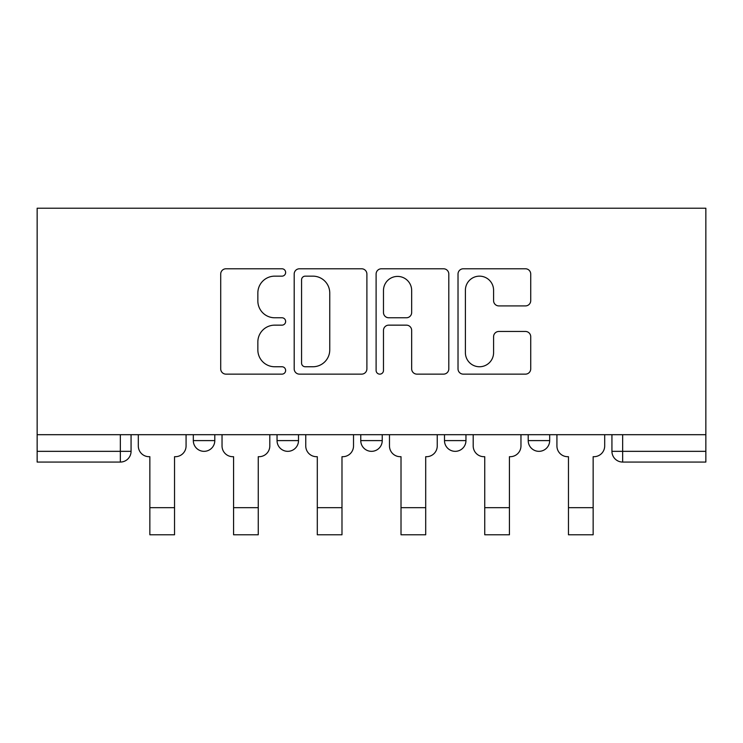 <?xml version="1.0" encoding="UTF-8"?>
<svg xmlns="http://www.w3.org/2000/svg" width="743" height="743" viewBox="0 0 743 743"><rect width="100%" height="100%" fill="white"/><g stroke="black" fill="none" stroke-linecap="round" stroke-linejoin="round"><path stroke-width="1.11" d="M285.637 272.467A3.687 3.687 0 0 0 281.95 268.78L225.974 268.78A5.266 5.266 0 0 0 220.708 274.046L220.708 368.862A5.266 5.266 0 0 0 225.974 374.138L281.95 374.138A3.687 3.687 0 0 0 285.637 370.441A3.687 3.687 0 0 0 281.95 366.754L274.706 366.754A16.857 16.857 0 0 1 257.849 349.897L257.849 342.003A16.857 16.857 0 0 1 274.706 325.146L281.95 325.146A3.687 3.687 0 0 0 285.637 321.459A3.687 3.687 0 0 0 281.95 317.772L274.706 317.772A16.857 16.857 0 0 1 257.849 300.906L257.849 293.011A16.857 16.857 0 0 1 274.706 276.155L281.95 276.155A3.687 3.687 0 0 0 285.637 272.467M528.208 440.599L528.208 434.692L528.208 440.599A10.736 10.736 0 0 0 538.944 451.335A10.736 10.736 0 0 1 528.208 440.599L549.681 440.599A10.736 10.736 0 0 1 538.944 451.335M444.49 434.692L444.49 440.599L465.954 440.599A10.736 10.736 0 0 1 455.218 451.335A10.736 10.736 0 0 1 444.49 440.599L444.49 434.692M360.764 434.692L360.764 440.599L382.236 440.599A10.736 10.736 0 0 1 371.5 451.335A10.736 10.736 0 0 1 360.764 440.599L360.764 434.692M277.046 440.599L277.046 434.692L277.046 440.599A10.736 10.736 0 0 0 287.782 451.335A10.736 10.736 0 0 1 277.046 440.599L298.51 440.599A10.736 10.736 0 0 1 287.782 451.335A10.736 10.736 0 0 0 298.51 440.599A10.736 10.736 0 0 1 287.782 451.335M193.319 440.599L193.319 434.692L193.319 440.599A10.736 10.736 0 0 0 204.056 451.335A10.736 10.736 0 0 1 193.319 440.599L214.792 440.599A10.736 10.736 0 0 1 204.056 451.335A10.736 10.736 0 0 0 214.792 440.599A10.736 10.736 0 0 1 204.056 451.335M525.45 305.912A5.266 5.266 0 0 0 530.725 300.646L530.725 274.046A5.266 5.266 0 0 0 525.45 268.78L463.288 268.78A5.266 5.266 0 0 0 458.022 274.046L458.022 368.862A5.266 5.266 0 0 0 463.288 374.138L525.45 374.138A5.266 5.266 0 0 0 530.725 368.862L530.725 336.728A5.266 5.266 0 0 0 525.45 331.462L498.85 331.462A5.266 5.266 0 0 0 493.584 336.728L493.584 352.665A14.089 14.089 0 0 1 479.495 366.754A14.089 14.089 0 0 1 465.397 352.665L465.397 290.244A14.089 14.089 0 0 1 479.495 276.155A14.089 14.089 0 0 1 493.584 290.244L493.584 300.646A5.266 5.266 0 0 0 498.85 305.912L525.45 305.912M705.85 434.692L37.15 434.692L37.15 208.216L705.85 208.216L705.85 462.062L622.662 462.062A10.736 10.736 0 0 1 611.935 451.335L705.85 451.335M366.893 274.046A5.266 5.266 0 0 0 361.627 268.78L299.466 268.78A5.266 5.266 0 0 0 294.191 274.046L294.191 368.862A5.266 5.266 0 0 0 299.466 374.138L361.627 374.138A5.266 5.266 0 0 0 366.893 368.862L366.893 274.046M381.373 268.78L443.534 268.78A5.266 5.266 0 0 1 448.809 274.046L448.809 368.862A5.266 5.266 0 0 1 443.534 374.138L416.934 374.138A5.266 5.266 0 0 1 411.668 368.862L411.668 330.412A5.266 5.266 0 0 0 406.402 325.146L388.756 325.146A5.266 5.266 0 0 0 383.481 330.412L383.481 370.441A3.687 3.687 0 0 1 379.794 374.138A3.687 3.687 0 0 1 376.107 370.441L376.107 274.046A5.266 5.266 0 0 1 381.373 268.78M611.935 434.692L611.935 451.335M131.065 434.692L131.065 451.335A10.736 10.736 0 0 1 120.338 462.062L37.15 462.062L37.15 451.335L131.065 451.335A10.736 10.736 0 0 1 120.338 462.062A10.736 10.736 0 0 0 131.065 451.335M37.15 434.692L37.15 451.335M549.681 434.692L549.681 440.599M465.954 434.692L465.954 440.599A10.736 10.736 0 0 1 455.218 451.335A10.736 10.736 0 0 0 465.954 440.599L465.954 434.692M382.236 434.692L382.236 440.599A10.736 10.736 0 0 1 371.5 451.335A10.736 10.736 0 0 0 382.236 440.599L382.236 434.692M298.51 434.692L298.51 440.599L298.51 434.692M214.792 434.692L214.792 440.599L214.792 434.692M305.252 276.155A3.687 3.687 0 0 0 301.565 279.842L301.565 363.067A3.687 3.687 0 0 0 305.252 366.754L312.896 366.754A16.857 16.857 0 0 0 329.753 349.897L329.753 293.011A16.857 16.857 0 0 0 312.896 276.155L305.252 276.155M411.668 290.504A14.089 14.089 0 0 0 397.579 276.415A14.089 14.089 0 0 0 383.481 290.504L383.481 312.497A5.266 5.266 0 0 0 388.756 317.772L406.402 317.772A5.266 5.266 0 0 0 411.668 312.497L411.668 290.504M138.309 434.692L138.309 445.967A10.736 10.736 139.8 0 0 149.046 456.694L149.854 456.694L149.854 534.784L174.54 534.784L174.54 456.694L175.348 456.694A10.736 10.736 139.8 0 0 186.075 445.967L186.075 434.692M149.854 534.784L174.54 534.784L149.854 534.784M222.036 434.692L222.036 445.967A10.736 10.736 139.8 0 0 232.773 456.694L233.571 456.694L233.571 534.784L258.258 534.784L258.258 456.694L259.066 456.694A10.736 10.736 139.8 0 0 269.802 445.967L269.802 434.692M233.571 534.784L258.258 534.784L233.571 534.784M305.754 434.692L305.754 445.967A10.736 10.736 139.8 0 0 316.49 456.694L317.298 456.694L317.298 534.784L341.984 534.784L341.984 456.694L342.792 456.694A10.736 10.736 139.8 0 0 353.519 445.967L353.519 434.692M317.298 534.784L341.984 534.784L317.298 534.784M389.481 434.692L389.481 445.967A10.736 10.736 139.8 0 0 400.208 456.694L401.016 456.694L401.016 534.784L425.702 534.784L425.702 456.694L426.51 456.694A10.736 10.736 139.8 0 0 437.246 445.967L437.246 434.692M401.016 534.784L425.702 534.784L401.016 534.784M473.198 434.692L473.198 445.967A10.736 10.736 139.8 0 0 483.934 456.694L484.742 456.694L484.742 534.784L509.429 534.784L509.429 456.694L510.227 456.694A10.736 10.736 139.8 0 0 520.964 445.967L520.964 434.692M484.742 534.784L509.429 534.784L484.742 534.784M556.925 434.692L556.925 445.967A10.736 10.736 139.8 0 0 567.652 456.694L568.46 456.694L568.46 534.784L593.146 534.784L593.146 456.694L593.954 456.694A10.736 10.736 139.8 0 0 604.691 445.967L604.691 434.692M568.46 534.784L593.146 534.784L568.46 534.784M120.338 434.692L120.338 462.062M622.662 434.692L622.662 462.062M149.854 507.683L174.54 507.683M233.571 507.683L258.258 507.683M317.298 507.683L341.984 507.683M401.016 507.683L425.702 507.683M484.742 507.683L509.429 507.683M568.46 507.683L593.146 507.683"/></g></svg>
